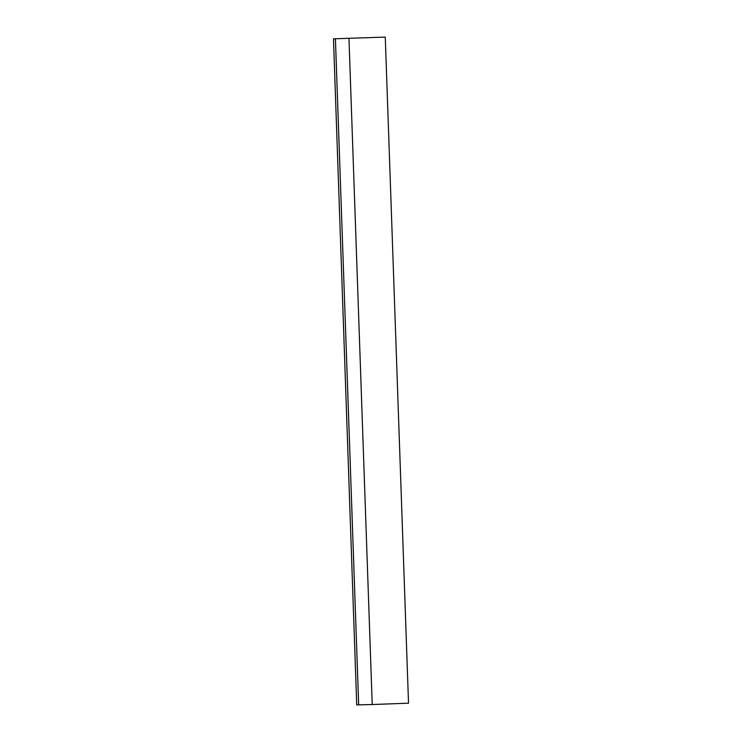 <?xml version="1.0" encoding="UTF-8"?>
<svg xmlns="http://www.w3.org/2000/svg" width="742" height="742" viewBox="0 0 742 742"><rect width="100%" height="100%" fill="white"/><g stroke="black" fill="none" stroke-linecap="round" stroke-linejoin="round"><path stroke-width="1.11" d="M333.473 38.816L356.726 704.9L372.224 704.529L408.527 703.184L385.274 37.1L333.473 38.816L385.274 37.1M348.963 38.445L372.224 704.529M335.412 38.788L358.674 704.872"/></g></svg>
